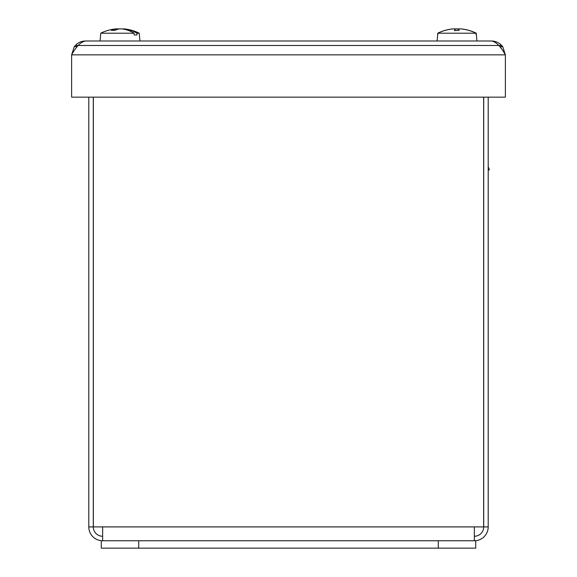 <?xml version="1.0" encoding="UTF-8"?>
<svg xmlns="http://www.w3.org/2000/svg" width="577" height="577" viewBox="0 0 577 577"><rect width="100%" height="100%" fill="white"/><g stroke="black" fill="none" stroke-linecap="round" stroke-linejoin="round"><path stroke-width="0.87" d="M71.627 54.844L71.627 97.152L505.373 97.152L505.373 54.844L502.747 46.73C499.913 43.044 496.17 41.133 491.517 40.989C496.133 41.818 500.757 46.434 505.373 54.844L71.627 54.844C76.243 46.434 80.867 41.818 85.483 40.989C80.83 41.133 77.087 43.044 74.253 46.73L71.627 54.844M85.483 40.989L491.517 40.989M129.868 30.862L130.33 30.22A43.434 38.32 90 0 1 130.799 30.365L130.799 31.454M130.799 30.365A43.39 35.724 90 0 1 136.886 33.199L137.009 34.945L134.153 34.945L134.03 33.199A43.39 34.577 -90 0 0 128.137 30.365A43.434 31.41 -90 0 0 127.755 30.22A43.398 34.259 81.8 0 0 121.697 28.9L119.569 28.9A43.398 24.277 -84 0 0 114.895 30.379L111.484 30.343M137.009 34.945L134.153 34.945M130.33 30.22A43.398 35.774 -81.1 0 0 124.142 28.9L124.12 29.268M115.826 28.9L116.186 28.9A43.398 26.376 83.7 0 0 111.325 30.379M134.03 33.199L100.751 33.199L100.073 40.989M123.73 28.864A43.434 43.434 0 0 1 139.237 33.199L136.886 33.199M120.42 28.9L118.292 28.9A43.398 34.259 -81.8 0 0 116.518 29.153M119.85 28.9L117.787 28.9A43.398 37.541 -80 0 0 116.662 29.03M124.163 28.9L123.528 28.9M120.139 28.9L122.201 28.9A43.398 37.541 80 0 1 123.478 29.052M454.719 30.862L454.626 30.379A43.398 1.947 85 0 1 454.864 28.9L453.363 28.9A43.398 43.232 -9.6 0 0 445.805 30.22A43.434 43.116 90 0 0 437.885 33.199L437.085 40.989M454.972 28.9L455.102 30.343L454.972 28.9L454.481 28.85M460.958 28.886A43.434 43.434 0 0 1 476.249 33.199L476.4 34.945L476.126 33.199A43.39 43.39 -90 0 0 468.207 30.22L468.207 30.22A43.398 43.232 9.6 0 0 460.648 28.9L459.148 28.9M476.205 34.945L476.054 33.199L437.763 33.199L437.611 34.945M476.054 33.199A43.39 43.362 -90 0 0 468.661 30.365A43.434 42.936 -90 0 0 468.142 30.22A43.398 43.188 27.3 0 0 460.583 28.9L459.04 28.9L458.91 30.343L459.04 28.9A43.398 0.642 -85 0 1 459.032 30.379L454.626 30.379M458.967 29.34L458.946 28.9L456.847 28.9M460.756 28.915A43.398 24.133 -84 0 0 460.691 28.9L461.167 28.9M454.972 28.915A43.398 35.875 -81.1 0 1 455.065 28.9L457.164 28.9A43.398 21.94 84.2 0 1 458.996 29.348M453.32 28.9L452.844 28.9A43.398 37.253 80.2 0 0 449.714 29.369M88.793 97.152L88.793 526.909A13.855 13.855 0 0 0 102.641 540.757L102.641 526.909L93.351 526.909L93.351 97.152M102.641 536.264A9.362 9.362 0 0 1 93.286 526.909L93.286 97.152M474.359 536.264A9.362 9.362 0 0 0 483.714 526.909L488.207 526.909L488.207 97.152M483.714 526.909L483.714 97.152M483.649 97.152L483.649 526.909L474.359 526.909L474.359 540.757A13.855 13.855 0 0 0 488.207 526.909M93.286 526.909L88.793 526.909M488.207 166.724L489.354 169.862L488.207 170.28M101.271 548.15L475.729 548.15L475.729 540.757L101.271 540.757L101.271 548.15M500.879 48.079L500.879 45.482L76.496 45.482L76.496 47.566M76.496 46.391L74.253 46.73M502.747 46.73L500.879 46.449M116.186 28.9L116.251 29.788M454.864 28.9L454.993 30.343L454.864 28.9M102.641 526.909L474.359 526.909M138.718 548.15L138.718 540.757M438.282 540.757L438.282 548.15M116.258 28.864A43.434 43.434 0 0 0 100.751 33.199L100.751 33.199M139.237 33.199L139.915 40.989M115.025 30.343L111.491 30.343M116.489 28.85L116.561 29.672M476.4 34.945L476.927 40.989M459.011 30.343L454.647 30.343M453.053 28.886A43.434 43.434 0 0 0 437.763 33.199"/></g></svg>
